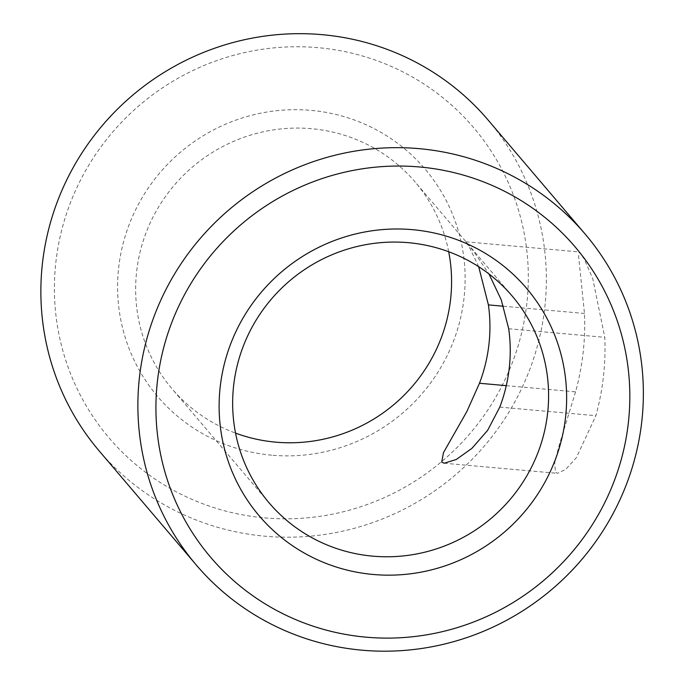 <?xml version="1.0" encoding="UTF-8"?>
<svg xmlns="http://www.w3.org/2000/svg" width="685" height="685" viewBox="0 0 685 685"><rect width="100%" height="100%" fill="white"/><g stroke="black" fill="none" stroke-linecap="round" stroke-linejoin="round"><path stroke-width="0.51" stroke-dasharray="3.42 2.57" d="M448.692 251.737A159.571 155.726 139.6 0 0 415.144 182.013A159.571 155.726 139.6 0 0 192.69 166.832A159.571 155.726 139.6 0 0 172.089 388.849A159.571 155.726 139.6 0 0 235.546 433.117M478.695 266.722L470.184 248.826L465.894 241.822L473.267 250.83L488.953 273.949M488.054 119.969A255.317 249.169 -40.4 0 1 515.968 399.783A255.317 249.169 -40.4 0 1 265.044 536.201A255.317 249.169 -40.4 0 1 99.171 450.901M575.546 391.837L559.431 444.419L554.704 462.615L555.441 472.308L557.504 473.326L565.733 469.388L576.393 457.631L595.856 415.701A255.317 249.169 139.6 0 0 604.778 337.337L592.765 278.701L584.262 259.076L579.21 251.952L578.637 256.567L584.476 313.473A255.317 249.169 -40.4 0 1 575.546 391.837L506.283 385.655M271.714 455.183A175.531 171.301 -40.4 0 1 151.659 183.22A175.531 171.301 -40.4 0 1 450.704 209.935A175.531 171.301 -40.4 0 1 271.714 455.183M264.573 517.877A239.356 233.594 139.6 0 0 508.647 183.452A239.356 233.594 139.6 0 0 100.858 147.018A239.356 233.594 139.6 0 0 264.573 517.877M503.475 306.238L584.476 313.473M508.707 328.749L604.778 337.337M499.776 407.113L595.856 415.701M269.094 502.841L172.089 388.849M512.149 296.006L415.144 182.013M465.894 241.814L579.21 251.934M444.188 463.223L557.504 473.344"/><path stroke-width="1.03" d="M372.768 556.151A159.571 155.726 -40.4 0 1 269.094 502.841A159.571 155.726 -40.4 0 1 289.695 280.824A159.571 155.726 -40.4 0 1 512.149 296.006A159.571 155.726 -40.4 0 1 529.591 470.895A159.571 155.726 -40.4 0 1 372.768 556.151M373.231 574.475A175.531 171.301 139.6 0 0 552.221 329.228A175.531 171.301 139.6 0 0 253.176 302.522A175.531 171.301 139.6 0 0 373.231 574.475M366.09 637.17A239.356 233.594 -40.4 0 1 202.375 266.319A239.356 233.594 -40.4 0 1 610.164 302.744A239.356 233.594 -40.4 0 1 366.09 637.17M235.546 433.117A159.571 155.726 139.6 0 0 275.755 442.159A159.571 155.726 139.6 0 0 448.692 251.737M488.953 273.949L501.274 299.884L508.707 328.749A159.571 155.726 -40.4 0 1 499.776 407.113L487.626 430.351L471.905 448.375L456.236 459.515L444.188 463.206L441.705 462.152L443.46 452.674L466.887 411.462L479.474 383.257A159.571 155.726 139.6 0 0 488.405 304.893L478.695 266.722M362.048 650.193A255.317 249.169 139.6 0 0 612.972 513.776A255.317 249.169 139.6 0 0 585.058 233.962A255.317 249.169 139.6 0 0 229.141 209.67A255.317 249.169 139.6 0 0 196.184 564.894A255.317 249.169 139.6 0 0 362.048 650.193M196.184 564.894L99.171 450.901A255.317 249.169 -40.4 0 1 132.136 95.677A255.317 249.169 -40.4 0 1 488.054 119.969L585.058 233.962M488.405 304.893L503.475 306.238M479.474 383.257L506.283 385.655"/></g></svg>
